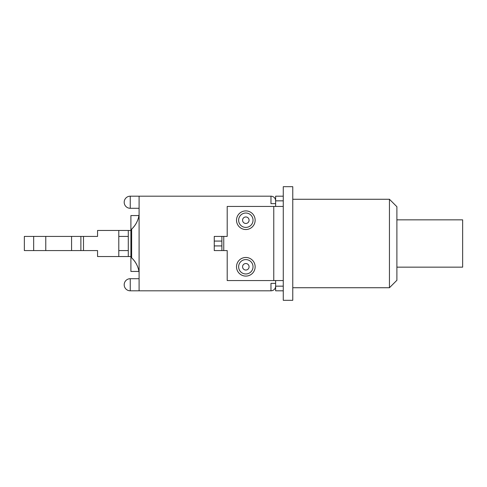<?xml version="1.0" encoding="UTF-8"?>
<svg xmlns="http://www.w3.org/2000/svg" width="487" height="487" viewBox="0 0 487 487"><rect width="100%" height="100%" fill="white"/><g stroke="black" fill="none" stroke-linecap="round" stroke-linejoin="round"><path stroke-width="0.73" d="M283.27 196.188L275.63 196.188L275.63 200.845L283.27 200.845L283.27 186.685L292.766 186.685L292.766 300.315L283.27 300.315L283.27 286.155L275.63 286.155L275.63 290.812L283.27 290.812M389.448 199.262L389.448 287.738L396.893 280.287L396.893 206.713L389.448 199.262L292.766 199.262M221.889 241.077L221.889 250.58L214.256 250.58L227.204 250.58L227.204 280.567L283.27 280.567L283.27 206.433L227.204 206.433L227.204 236.42L214.256 236.42L214.256 241.077L221.889 241.077L221.889 236.42M283.27 200.845L283.27 286.155M236.518 266.785A9.314 9.314 0 0 1 250.482 258.719A9.314 9.314 0 0 1 250.482 274.851A9.314 9.314 0 0 1 236.518 266.785M236.518 220.215A9.314 9.314 0 0 1 250.482 212.149A9.314 9.314 0 0 1 250.482 228.281A9.314 9.314 0 0 1 236.518 220.215M221.889 245.923L214.256 245.923L214.256 250.58M214.256 245.923L214.256 241.077M275.63 283.361L275.63 286.155A4.657 4.657 0 0 1 270.973 290.812L270.973 283.361L275.63 283.361L275.63 280.567M275.63 200.845L275.63 203.639L270.973 203.639L270.973 196.188A4.657 4.657 0 0 1 275.63 200.845M275.63 206.433L275.63 203.639M128.288 256.539L118.791 256.539L118.791 250.58L128.288 250.58L128.288 256.539L130.9 256.539L130.9 271.442L138.935 271.442A24.216 24.216 0 0 0 131.642 257.83L131.642 229.17A24.216 24.216 0 0 0 138.935 215.558L130.9 215.558L130.9 230.461L128.288 230.461L128.288 236.42L118.791 236.42L118.791 230.461L97.552 230.461L97.552 236.42L24.35 236.42L24.35 250.58L45.772 250.58L45.772 236.42M33.664 250.58L33.664 236.42M71.571 236.42L71.571 250.58L83.49 250.58L83.49 236.42M80.885 250.58L80.885 236.42M128.288 250.58L128.288 236.42M118.791 236.42L118.791 250.58M118.791 256.539L97.552 256.539L97.552 250.58L83.49 250.58M131.642 229.17C135.97 224.891 138.454 219.978 139.093 214.444M137.176 221.378L136.165 223.393M139.093 272.556C138.454 267.022 135.97 262.109 131.642 257.83M136.165 263.607L137.176 265.622M71.571 250.58L45.772 250.58M118.791 230.461L128.288 230.461M270.973 290.812L139.093 290.812L139.093 196.188L270.973 196.188M396.893 267.156L462.65 267.156L462.65 219.844L396.893 219.844M242.575 266.785A3.257 3.257 0 0 1 247.457 263.966A3.257 3.257 0 0 1 247.457 269.603A3.257 3.257 0 0 1 242.575 266.785M238.636 266.785A7.189 7.189 0 0 0 249.423 273.012A7.189 7.189 0 0 0 249.423 260.557A7.189 7.189 0 0 0 238.636 266.785M242.575 220.215A3.257 3.257 0 0 1 247.457 217.397A3.257 3.257 0 0 1 247.457 223.034A3.257 3.257 0 0 1 242.575 220.215M238.636 220.215A7.189 7.189 0 0 0 249.423 226.443A7.189 7.189 0 0 0 249.423 213.988A7.189 7.189 0 0 0 238.636 220.215M273.767 206.433L273.767 280.567M223.752 250.58L223.752 236.42M130.9 256.539L130.9 230.461M130.248 290.812L130.248 278.704A6.051 6.051 0 0 0 124.191 284.761A6.051 6.051 0 0 0 130.248 290.812L139.093 290.812M130.248 208.296L130.248 196.188A6.051 6.051 0 0 0 124.191 202.239A6.051 6.051 0 0 0 130.248 208.296L139.093 208.296M292.766 287.738L389.448 287.738M139.093 278.704L130.248 278.704M139.093 196.188L130.248 196.188"/></g></svg>
